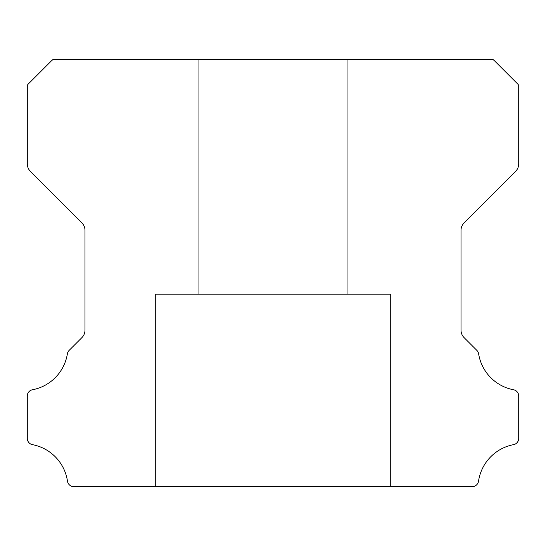 <?xml version="1.0" encoding="UTF-8"?>
<svg xmlns="http://www.w3.org/2000/svg" width="546" height="546" viewBox="0 0 546 546"><rect width="100%" height="100%" fill="white"/><g stroke="black" fill="none" stroke-linecap="round" stroke-linejoin="round"><path stroke-width="0.41" stroke-dasharray="2.73 2.05" d="M347.775 59.35L347.775 294.362L198.225 294.362L347.775 294.362L198.225 294.362L347.775 294.362L198.225 294.362L347.775 294.362L198.225 294.362L347.775 294.362L198.225 294.362L347.775 294.362L198.225 294.362L347.775 294.362L198.225 294.362L347.775 294.362L198.225 294.362L347.775 294.362L198.225 294.362L347.775 294.362L198.225 294.362L347.775 294.362L198.225 294.362L347.775 294.362L198.225 294.362L347.775 294.362L198.225 294.362L347.775 294.362L198.225 294.362L347.775 294.362L198.225 294.362L347.775 294.362L198.225 294.362L347.775 294.362L198.225 294.362L347.775 294.362L198.225 294.362L347.775 294.362L198.225 294.362L347.775 294.362L198.225 294.362L347.775 294.362L198.225 294.362L347.775 294.362L198.225 294.362L347.775 294.362L198.225 294.362L347.775 294.362L198.225 294.362L347.775 294.362L198.225 294.362L347.775 294.362L198.225 294.362L347.775 294.362L198.225 294.362L347.775 294.362L198.225 294.362L347.775 294.362L198.225 294.362L347.775 294.362L198.225 294.362L347.775 294.362L198.225 294.362L347.775 294.362L198.225 294.362L347.775 294.362L198.225 294.362L347.775 294.362L198.225 294.362L347.775 294.362L198.225 294.362L347.775 294.362L198.225 294.362L347.775 294.362L198.225 294.362L347.775 294.362L198.225 294.362L347.775 294.362L198.225 294.362L347.775 294.362L198.225 294.362L347.775 294.362L198.225 294.362L347.775 294.362L198.225 294.362L347.775 294.362L347.775 59.35L198.225 59.35L198.225 294.362L198.225 59.35L198.225 294.362L198.225 59.35L198.225 294.362L198.225 59.35L198.225 294.362L198.225 59.35L198.225 294.362L198.225 59.35L198.225 294.362L198.225 59.35L198.225 294.362L198.225 59.35L198.225 294.362L198.225 59.35L198.225 294.362L198.225 59.35L198.225 294.362L198.225 59.35L198.225 294.362L198.225 59.35L198.225 294.362L198.225 59.35L198.225 294.362L198.225 59.35L198.225 294.362L198.225 59.35L198.225 294.362L198.225 59.35L198.225 294.362L198.225 59.35L198.225 294.362L198.225 59.35L198.225 294.362L198.225 59.35L198.225 294.362L198.225 59.35L198.225 294.362L198.225 59.35L198.225 294.362L198.225 59.35L347.775 59.35L198.225 59.35L347.775 59.35L347.775 294.362L347.775 59.35L198.225 59.35L347.775 59.35L198.225 59.35L347.775 59.35L347.775 294.362L347.775 59.35L198.225 59.35L347.775 59.35L198.225 59.35L347.775 59.35L347.775 294.362L347.775 59.35L198.225 59.35L347.775 59.35L198.225 59.35L347.775 59.35L347.775 294.362L347.775 59.35L198.225 59.35L347.775 59.35L198.225 59.35L347.775 59.35L347.775 294.362L347.775 59.35L198.225 59.35L347.775 59.35L198.225 59.35L347.775 59.35L347.775 294.362L347.775 59.35L198.225 59.35L347.775 59.35L198.225 59.35L347.775 59.35L347.775 294.362L347.775 59.35L198.225 59.35L347.775 59.35L198.225 59.35L347.775 59.35L347.775 294.362L347.775 59.35L198.225 59.35L347.775 59.35L198.225 59.35L347.775 59.35L347.775 294.362L347.775 59.35L198.225 59.35L347.775 59.35L198.225 59.35L347.775 59.35L347.775 294.362L347.775 59.35L198.225 59.35L347.775 59.35L198.225 59.35L347.775 59.35L347.775 294.362L347.775 59.35L198.225 59.35L347.775 59.35L198.225 59.35L347.775 59.35L347.775 294.362L347.775 59.35L198.225 59.35L347.775 59.35L198.225 59.35L347.775 59.35L347.775 294.362L347.775 59.35L198.225 59.35L347.775 59.35L198.225 59.35L347.775 59.35L347.775 294.362L347.775 59.35L198.225 59.35L347.775 59.35L198.225 59.35L347.775 59.35L347.775 294.362L347.775 59.35L198.225 59.35L347.775 59.35L198.225 59.35L347.775 59.35L347.775 294.362L347.775 59.35L198.225 59.35L347.775 59.35L198.225 59.35L347.775 59.35L347.775 294.362L347.775 59.35L198.225 59.35L347.775 59.35L198.225 59.35L347.775 59.35L347.775 294.362L347.775 59.35L198.225 59.35L347.775 59.35L198.225 59.35L347.775 59.35L347.775 294.362L347.775 59.35L198.225 59.35L347.775 59.35L198.225 59.35L347.775 59.35L347.775 294.362L347.775 59.35L198.225 59.35L347.775 59.35M390.506 294.362L390.506 486.65L155.494 486.65L390.506 486.65L155.494 486.65L390.506 486.65L155.494 486.65L390.506 486.65L155.494 486.65L390.506 486.65L155.494 486.65L390.506 486.65L155.494 486.65L390.506 486.65L155.494 486.65L390.506 486.65L155.494 486.65L390.506 486.65L155.494 486.65L390.506 486.65L155.494 486.65L390.506 486.65L155.494 486.65L390.506 486.65L155.494 486.65L390.506 486.65L155.494 486.65L390.506 486.65L155.494 486.65L390.506 486.65L155.494 486.65L390.506 486.65L155.494 486.65L390.506 486.65L155.494 486.65L390.506 486.65L155.494 486.65L390.506 486.65L155.494 486.65L390.506 486.65L155.494 486.65L390.506 486.65L155.494 486.65L390.506 486.65L155.494 486.65L390.506 486.65L155.494 486.65L390.506 486.65L155.494 486.65L390.506 486.65L155.494 486.65L390.506 486.65L155.494 486.65L390.506 486.65L155.494 486.65L390.506 486.65L155.494 486.65L390.506 486.65L155.494 486.65L390.506 486.65L155.494 486.65L390.506 486.65L155.494 486.65L390.506 486.65L155.494 486.65L390.506 486.65L155.494 486.65L390.506 486.65L155.494 486.65L390.506 486.65L155.494 486.65L390.506 486.65L155.494 486.65L390.506 486.65L155.494 486.65L390.506 486.65L155.494 486.65L390.506 486.65L155.494 486.65L390.506 486.65L155.494 486.65L390.506 486.65L155.494 486.65L390.506 486.65L155.494 486.65L390.506 486.65L390.506 294.362L390.506 486.65L390.506 294.362L390.506 486.65L390.506 294.362L390.506 486.65L390.506 294.362L390.506 486.65L390.506 294.362L390.506 486.65L390.506 294.362L390.506 486.65L390.506 294.362L390.506 486.65L390.506 294.362L390.506 486.65L390.506 294.362L390.506 486.65L390.506 294.362L390.506 486.65L390.506 294.362L390.506 486.65L390.506 294.362L390.506 486.65L390.506 294.362L390.506 486.65L390.506 294.362L390.506 486.65L390.506 294.362L390.506 486.65L390.506 294.362L390.506 486.65L390.506 294.362L390.506 486.65L390.506 294.362L390.506 486.65L390.506 294.362L390.506 486.65L390.506 294.362L390.506 486.65L390.506 294.362L155.494 294.362L155.494 486.65L155.494 294.362L390.506 294.362L155.494 294.362L390.506 294.362L155.494 294.362L155.494 486.65L155.494 294.362L390.506 294.362L155.494 294.362L390.506 294.362L155.494 294.362L155.494 486.65L155.494 294.362L390.506 294.362L155.494 294.362L390.506 294.362L155.494 294.362L155.494 486.65L155.494 294.362L390.506 294.362L155.494 294.362L390.506 294.362L155.494 294.362L155.494 486.65L155.494 294.362L390.506 294.362L155.494 294.362L390.506 294.362L155.494 294.362L155.494 486.65L155.494 294.362L390.506 294.362L155.494 294.362L390.506 294.362L155.494 294.362L155.494 486.65L155.494 294.362L390.506 294.362L155.494 294.362L390.506 294.362L155.494 294.362L155.494 486.65L155.494 294.362L390.506 294.362L155.494 294.362L390.506 294.362L155.494 294.362L155.494 486.65L155.494 294.362L390.506 294.362L155.494 294.362L390.506 294.362L155.494 294.362L155.494 486.65L155.494 294.362L390.506 294.362L155.494 294.362L390.506 294.362L155.494 294.362L155.494 486.65L155.494 294.362L390.506 294.362L155.494 294.362L390.506 294.362L155.494 294.362L155.494 486.65L155.494 294.362L390.506 294.362L155.494 294.362L390.506 294.362L155.494 294.362L155.494 486.65L155.494 294.362L390.506 294.362L155.494 294.362L390.506 294.362L155.494 294.362L155.494 486.65L155.494 294.362L390.506 294.362L155.494 294.362L390.506 294.362L155.494 294.362L155.494 486.65L155.494 294.362L390.506 294.362L155.494 294.362L390.506 294.362L155.494 294.362L155.494 486.65L155.494 294.362L390.506 294.362L155.494 294.362L390.506 294.362L155.494 294.362L155.494 486.65L155.494 294.362L390.506 294.362L155.494 294.362L390.506 294.362L155.494 294.362L155.494 486.65L155.494 294.362L390.506 294.362L155.494 294.362L390.506 294.362L155.494 294.362L155.494 486.65L155.494 294.362L390.506 294.362L155.494 294.362L390.506 294.362L155.494 294.362L155.494 486.65L155.494 294.362L390.506 294.362L155.494 294.362L390.506 294.362L155.494 294.362L155.494 486.65L155.494 294.362L390.506 294.362M27.3 438.356A6.347 6.347 0 0 0 32.501 444.656A43.673 43.673 0 0 1 67.472 481.176A6.409 6.409 0 0 0 73.812 486.65L472.188 486.65A6.409 6.409 0 0 0 478.535 481.176A43.673 43.673 0 0 1 513.499 444.656A6.347 6.347 0 0 0 518.7 438.356L518.7 396.055A6.293 6.293 0 0 0 513.499 389.755A43.605 43.605 0 0 1 478.63 353.856A6.409 6.409 0 0 0 476.835 350.355L464.141 337.66A10.551 10.551 0 0 1 461.008 330.105L461.008 230.426A10.517 10.517 0 0 1 464.141 222.87L515.567 171.444A10.681 10.681 0 0 0 518.7 163.889L518.7 85.292A10.394 10.394 0 0 0 516.714 83.006L495.045 61.336A20.42 20.42 0 0 0 492.758 59.35L53.249 59.35A20.42 20.42 0 0 0 50.955 61.336L29.286 83.006A10.394 10.394 0 0 0 27.307 85.292L27.307 163.889A10.681 10.681 0 0 0 30.433 171.444L81.859 222.87A10.517 10.517 0 0 1 84.992 230.426L84.992 330.105A10.551 10.551 0 0 1 81.859 337.66L69.171 350.355A6.409 6.409 0 0 0 67.376 353.856A43.605 43.605 0 0 1 32.521 389.755A6.279 6.279 0 0 0 27.3 396.055L27.3 438.356"/><path stroke-width="0.82" d="M27.3 438.411A6.347 6.347 0 0 1 27.3 438.356L27.3 396.055A6.279 6.279 0 0 1 32.521 389.755A43.605 43.605 0 0 0 67.376 353.856A6.409 6.409 0 0 1 69.171 350.355L81.859 337.66A10.551 10.551 0 0 0 84.992 330.105L84.992 230.426A10.517 10.517 0 0 0 81.859 222.87L30.433 171.444A10.681 10.681 0 0 1 27.307 163.889L27.307 85.292A10.394 10.394 0 0 1 29.286 83.006L50.955 61.336A20.42 20.42 0 0 1 53.249 59.35L492.758 59.35A20.42 20.42 0 0 1 495.045 61.336L516.714 83.006A10.394 10.394 0 0 1 518.7 85.292L518.7 163.889A10.681 10.681 0 0 1 515.567 171.444L464.141 222.87A10.517 10.517 0 0 0 461.008 230.426L461.008 330.105A10.551 10.551 0 0 0 464.141 337.66L476.835 350.355A6.409 6.409 0 0 1 478.63 353.856A43.605 43.605 0 0 0 513.499 389.755A6.293 6.293 0 0 1 518.7 396.055L518.7 438.356A6.347 6.347 0 0 1 513.499 444.656A43.673 43.673 0 0 0 478.535 481.176A6.409 6.409 0 0 1 472.188 486.65L73.812 486.65A6.409 6.409 0 0 1 67.472 481.176A43.673 43.673 0 0 0 32.501 444.656A6.347 6.347 0 0 1 27.3 438.411"/></g></svg>
